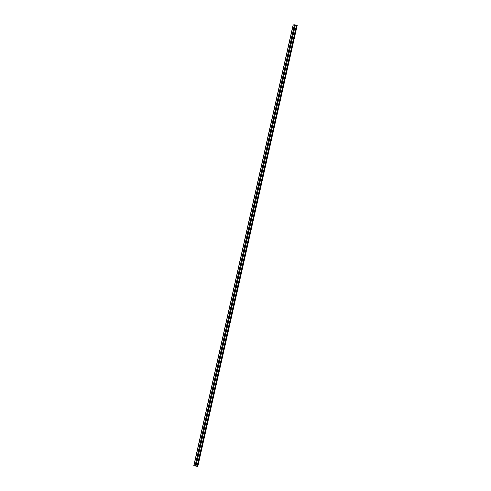 <?xml version="1.0" encoding="UTF-8"?>
<svg xmlns="http://www.w3.org/2000/svg" width="491" height="491" viewBox="0 0 491 491"><rect width="100%" height="100%" fill="white"/><g stroke="black" fill="none" stroke-linecap="round" stroke-linejoin="round"><path stroke-width="0.74" d="M196.431 464.087L196.351 464.161A0.559 0.54 69 0 1 195.596 463.964L195.522 463.854A0.559 0.54 69 0 1 195.651 463.295L195.768 463.209A0.559 0.54 69 0 1 196.523 463.406L196.56 463.535A0.559 0.54 69 0 1 196.431 464.087L195.97 466.131L197.437 466.395L296.773 25.612L293.876 24.765M196.099 464.007A0.884 0.853 69 0 1 195.872 463.418A0.559 0.54 69 0 1 196.038 463.123M198.186 454.727A0.884 0.853 69 0 1 197.959 454.138A0.559 0.54 69 0 0 198.505 454.832L198.444 454.881A0.559 0.54 69 0 1 197.689 454.684L197.615 454.574A0.559 0.54 69 0 1 197.738 454.015L197.861 453.93A0.559 0.54 69 0 1 198.616 454.126L198.646 454.255A0.559 0.54 69 0 1 198.524 454.813L196.56 463.535M200.616 445.533L200.537 445.601A0.559 0.54 69 0 1 199.782 445.405L199.708 445.294A0.559 0.54 69 0 1 199.831 444.736L199.947 444.65A0.559 0.54 69 0 1 200.709 444.846L200.739 444.975A0.559 0.54 69 0 1 200.616 445.533L198.646 454.255M200.279 445.447A0.884 0.853 69 0 1 200.052 444.858A0.559 0.54 69 0 1 200.224 444.564M202.703 436.253L202.63 436.321A0.559 0.54 69 0 1 201.869 436.125L201.795 436.014A0.559 0.54 69 0 1 201.924 435.456L202.04 435.37A0.559 0.54 69 0 1 202.795 435.566L202.832 435.695A0.559 0.54 69 0 1 202.703 436.253L200.739 444.975M202.372 436.174A0.884 0.853 69 0 1 202.145 435.578A0.559 0.54 69 0 1 202.317 435.284M204.796 426.974L204.716 427.041A0.559 0.54 69 0 1 203.961 426.845L203.888 426.734A0.559 0.54 69 0 1 204.017 426.176L204.133 426.09A0.559 0.54 69 0 1 204.888 426.286L204.925 426.415A0.559 0.54 69 0 1 204.796 426.974L202.832 435.695M204.465 426.894A0.884 0.853 69 0 1 204.238 426.298A0.559 0.54 69 0 1 204.403 426.01M206.889 417.694L206.809 417.767A0.559 0.54 69 0 1 206.054 417.565L205.981 417.454A0.559 0.54 69 0 1 206.103 416.896L206.226 416.81A0.559 0.54 69 0 1 206.981 417.006L207.012 417.135A0.559 0.54 69 0 1 206.889 417.694L204.925 426.415M206.551 417.614A0.884 0.853 69 0 1 206.324 417.019A0.559 0.54 69 0 1 206.496 416.73M208.982 408.414L208.902 408.487A0.559 0.54 69 0 1 208.147 408.285L208.074 408.174A0.559 0.54 69 0 1 208.196 407.616L208.313 407.53A0.559 0.54 69 0 1 209.074 407.726L209.105 407.855A0.559 0.54 69 0 1 208.982 408.414L207.012 417.135M208.644 408.334A0.884 0.853 69 0 1 208.417 407.739A0.559 0.54 69 0 1 208.589 407.45M211.069 399.134L210.995 399.208A0.559 0.54 69 0 1 210.234 399.005L210.16 398.895A0.559 0.54 69 0 1 210.289 398.336L210.406 398.25A0.559 0.54 69 0 1 211.161 398.447L211.198 398.575A0.559 0.54 69 0 1 211.069 399.134L209.105 407.855M210.737 399.054A0.884 0.853 69 0 1 210.51 398.459A0.559 0.54 69 0 1 210.682 398.17M213.162 389.854L213.082 389.928A0.559 0.54 69 0 1 212.327 389.725L212.253 389.615A0.559 0.54 69 0 1 212.382 389.056L212.499 388.97A0.559 0.54 69 0 1 213.254 389.167L213.29 389.295A0.559 0.54 69 0 1 213.162 389.854L211.198 398.575M212.83 389.774A0.884 0.853 69 0 1 212.603 389.179A0.559 0.54 69 0 1 212.769 388.89M214.917 380.494A0.884 0.853 69 0 1 214.69 379.899A0.559 0.54 69 0 0 215.23 380.599L215.175 380.648A0.559 0.54 69 0 1 214.42 380.445L214.346 380.335A0.559 0.54 69 0 1 214.469 379.776L214.592 379.69A0.559 0.54 69 0 1 215.346 379.887L215.377 380.016A0.559 0.54 69 0 1 215.254 380.574L213.29 389.295M217.347 371.294L217.268 371.368A0.559 0.54 69 0 1 216.506 371.165L216.439 371.055A0.559 0.54 69 0 1 216.562 370.496L216.678 370.41A0.559 0.54 69 0 1 217.439 370.607L217.47 370.736A0.559 0.54 69 0 1 217.347 371.294L215.377 380.016M217.01 371.214A0.884 0.853 69 0 1 216.783 370.619A0.559 0.54 69 0 1 216.954 370.331M219.434 362.014L219.36 362.088A0.559 0.54 69 0 1 218.599 361.885L218.526 361.775A0.559 0.54 69 0 1 218.655 361.216L218.771 361.13A0.559 0.54 69 0 1 219.526 361.327L219.563 361.456A0.559 0.54 69 0 1 219.434 362.014L217.47 370.736M219.103 361.935A0.884 0.853 69 0 1 218.876 361.345A0.559 0.54 69 0 1 219.047 361.051M221.527 352.734L221.447 352.808A0.559 0.54 69 0 1 220.692 352.606L220.619 352.495A0.559 0.54 69 0 1 220.741 351.937L220.864 351.851A0.559 0.54 69 0 1 221.619 352.047L221.65 352.176A0.559 0.54 69 0 1 221.527 352.734L219.563 361.456M221.509 352.759A0.559 0.54 69 0 1 221.134 351.771M223.62 343.454L223.54 343.528A0.559 0.54 69 0 1 222.785 343.332L222.711 343.215A0.559 0.54 69 0 1 222.834 342.657L222.951 342.571A0.559 0.54 69 0 1 223.712 342.767L223.743 342.896A0.559 0.54 69 0 1 223.62 343.454L221.65 352.176M223.282 343.375A0.884 0.853 69 0 1 223.055 342.786A0.559 0.54 69 0 1 223.227 342.491M225.707 334.175L225.633 334.248A0.559 0.54 69 0 1 224.872 334.052L224.798 333.935A0.559 0.54 69 0 1 224.927 333.377L225.044 333.291A0.559 0.54 69 0 1 225.805 333.487L225.835 333.616A0.559 0.54 69 0 1 225.707 334.175L223.743 342.896M225.375 334.095A0.884 0.853 69 0 1 225.148 333.506A0.559 0.54 69 0 1 225.32 333.211M227.799 324.895L227.72 324.968A0.559 0.54 69 0 1 226.965 324.772L226.891 324.655A0.559 0.54 69 0 1 227.02 324.097L227.137 324.011A0.559 0.54 69 0 1 227.892 324.207L227.928 324.336A0.559 0.54 69 0 1 227.799 324.895L225.835 333.616M227.468 324.815A0.884 0.853 69 0 1 227.241 324.226A0.559 0.54 69 0 1 227.413 323.931M229.892 315.615L229.813 315.688A0.559 0.54 69 0 1 229.058 315.492L228.984 315.375A0.559 0.54 69 0 1 229.107 314.823L229.229 314.731A0.559 0.54 69 0 1 229.984 314.934L230.015 315.056A0.559 0.54 69 0 1 229.892 315.615L227.928 324.336M229.555 315.535A0.884 0.853 69 0 1 229.328 314.946A0.559 0.54 69 0 1 229.5 314.651M231.985 306.335L231.905 306.409A0.559 0.54 69 0 1 231.151 306.212L231.077 306.096A0.559 0.54 69 0 1 231.2 305.543L231.316 305.451A0.559 0.54 69 0 1 232.077 305.654L232.108 305.776A0.559 0.54 69 0 1 231.985 306.335L230.015 315.056M231.961 306.359A0.559 0.54 69 0 1 231.592 305.371M234.072 297.055L233.998 297.129A0.559 0.54 69 0 1 233.237 296.932L233.164 296.816A0.559 0.54 69 0 1 233.293 296.263L233.409 296.171A0.559 0.54 69 0 1 234.164 296.374L234.201 296.496A0.559 0.54 69 0 1 234.072 297.055L232.108 305.776M233.741 296.975A0.884 0.853 69 0 1 233.513 296.386A0.559 0.54 69 0 1 233.685 296.091M236.165 287.775L236.085 287.849A0.559 0.54 69 0 1 235.33 287.652L235.257 287.536A0.559 0.54 69 0 1 235.385 286.983L235.502 286.891A0.559 0.54 69 0 1 236.257 287.094L236.294 287.217A0.559 0.54 69 0 1 236.165 287.775L234.201 296.496M235.833 287.695A0.884 0.853 69 0 1 235.606 287.106A0.559 0.54 69 0 1 235.772 286.812M238.258 278.495L238.178 278.569A0.559 0.54 69 0 1 237.423 278.372L237.349 278.262A0.559 0.54 69 0 1 237.472 277.703L237.595 277.611A0.559 0.54 69 0 1 238.35 277.814L238.38 277.937A0.559 0.54 69 0 1 238.258 278.495L236.294 287.217M237.92 278.415A0.884 0.853 69 0 1 237.693 277.826A0.559 0.54 69 0 1 237.865 277.532M240.351 269.215L240.271 269.289A0.559 0.54 69 0 1 239.516 269.093L239.442 268.982A0.559 0.54 69 0 1 239.565 268.424L239.682 268.332A0.559 0.54 69 0 1 240.443 268.534L240.473 268.657A0.559 0.54 69 0 1 240.351 269.215L238.38 277.937M240.013 269.136A0.884 0.853 69 0 1 239.786 268.546A0.559 0.54 69 0 1 239.958 268.252M242.437 259.935L242.364 260.009A0.559 0.54 69 0 1 241.603 259.813L241.529 259.702A0.559 0.54 69 0 1 241.658 259.144L241.775 259.052A0.559 0.54 69 0 1 242.529 259.254L242.566 259.383A0.559 0.54 69 0 1 242.437 259.935L240.473 268.657M242.419 259.96A0.559 0.54 69 0 1 242.051 258.972M244.53 250.655L244.45 250.729A0.559 0.54 69 0 1 243.696 250.533L243.622 250.422A0.559 0.54 69 0 1 243.751 249.864L243.867 249.772A0.559 0.54 69 0 1 244.622 249.974L244.659 250.103A0.559 0.54 69 0 1 244.53 250.655L242.566 259.383M244.199 250.576A0.884 0.853 69 0 1 243.972 249.987A0.559 0.54 69 0 1 244.137 249.692M246.623 241.376L246.543 241.449A0.559 0.54 69 0 1 245.788 241.253L245.715 241.142A0.559 0.54 69 0 1 245.838 240.584L245.96 240.498A0.559 0.54 69 0 1 246.715 240.694L246.746 240.823A0.559 0.54 69 0 1 246.623 241.376L244.659 250.103M246.286 241.296A0.884 0.853 69 0 1 246.059 240.707A0.559 0.54 69 0 1 246.23 240.412M248.716 232.102L248.636 232.169A0.559 0.54 69 0 1 247.875 231.973L247.808 231.862A0.559 0.54 69 0 1 247.93 231.304L248.047 231.218A0.559 0.54 69 0 1 248.808 231.414L248.839 231.543A0.559 0.54 69 0 1 248.716 232.102L246.746 240.823M248.378 232.016A0.884 0.853 69 0 1 248.151 231.427A0.559 0.54 69 0 1 248.323 231.132M250.803 222.822L250.729 222.889A0.559 0.54 69 0 1 249.968 222.693L249.894 222.583A0.559 0.54 69 0 1 250.023 222.024L250.14 221.938A0.559 0.54 69 0 1 250.895 222.135L250.932 222.263A0.559 0.54 69 0 1 250.803 222.822L248.839 231.543M250.471 222.736A0.884 0.853 69 0 1 250.244 222.147A0.559 0.54 69 0 1 250.416 221.852M252.896 213.542L252.816 213.61A0.559 0.54 69 0 1 252.061 213.413L251.987 213.303A0.559 0.54 69 0 1 252.11 212.744L252.233 212.658A0.559 0.54 69 0 1 252.988 212.855L253.018 212.984A0.559 0.54 69 0 1 252.896 213.542L250.932 222.263M252.558 213.462A0.884 0.853 69 0 1 252.331 212.867A0.559 0.54 69 0 1 252.503 212.572M254.989 204.262L254.909 204.33A0.559 0.54 69 0 1 254.154 204.133L254.08 204.023A0.559 0.54 69 0 1 254.203 203.464L254.32 203.378A0.559 0.54 69 0 1 255.081 203.575L255.111 203.704A0.559 0.54 69 0 1 254.989 204.262L253.018 212.984M254.651 204.182A0.884 0.853 69 0 1 254.424 203.587A0.559 0.54 69 0 1 254.596 203.299M256.744 194.902A0.884 0.853 69 0 1 256.517 194.307A0.559 0.54 69 0 0 257.057 195.001L257.002 195.05A0.559 0.54 69 0 1 256.241 194.853L256.167 194.743A0.559 0.54 69 0 1 256.296 194.184L256.412 194.098A0.559 0.54 69 0 1 257.174 194.295L257.204 194.424A0.559 0.54 69 0 1 257.075 194.982L255.111 203.704M259.168 185.702L259.088 185.776A0.559 0.54 69 0 1 258.334 185.573L258.26 185.463A0.559 0.54 69 0 1 258.389 184.904L258.505 184.819A0.559 0.54 69 0 1 259.26 185.015L259.297 185.144A0.559 0.54 69 0 1 259.168 185.702L257.204 194.424M258.837 185.623A0.884 0.853 69 0 1 258.61 185.027A0.559 0.54 69 0 1 258.782 184.739M261.261 176.422L261.181 176.496A0.559 0.54 69 0 1 260.426 176.294L260.353 176.183A0.559 0.54 69 0 1 260.476 175.625L260.598 175.539A0.559 0.54 69 0 1 261.353 175.735L261.384 175.864A0.559 0.54 69 0 1 261.261 176.422L259.297 185.144M260.924 176.343A0.884 0.853 69 0 1 260.696 175.747A0.559 0.54 69 0 1 260.868 175.459M263.354 167.143L263.274 167.216A0.559 0.54 69 0 1 262.519 167.014L262.446 166.903A0.559 0.54 69 0 1 262.568 166.345L262.685 166.259A0.559 0.54 69 0 1 263.446 166.455L263.477 166.584A0.559 0.54 69 0 1 263.354 167.143L261.384 175.864M263.016 167.063A0.884 0.853 69 0 1 262.789 166.467A0.559 0.54 69 0 1 262.961 166.179M265.441 157.863L265.367 157.936A0.559 0.54 69 0 1 264.606 157.734L264.532 157.623A0.559 0.54 69 0 1 264.661 157.065L264.778 156.979A0.559 0.54 69 0 1 265.533 157.175L265.57 157.304A0.559 0.54 69 0 1 265.441 157.863L263.477 166.584M265.109 157.783A0.884 0.853 69 0 1 264.882 157.188A0.559 0.54 69 0 1 265.054 156.899M267.534 148.583L267.454 148.656A0.559 0.54 69 0 1 266.699 148.454L266.625 148.343A0.559 0.54 69 0 1 266.754 147.785L266.871 147.699A0.559 0.54 69 0 1 267.626 147.895L267.663 148.024A0.559 0.54 69 0 1 267.534 148.583L265.57 157.304M267.202 148.503A0.884 0.853 69 0 1 266.975 147.908A0.559 0.54 69 0 1 267.141 147.619M269.627 139.303L269.547 139.376A0.559 0.54 69 0 1 268.792 139.174L268.718 139.063A0.559 0.54 69 0 1 268.841 138.505L268.964 138.419A0.559 0.54 69 0 1 269.719 138.615L269.749 138.744A0.559 0.54 69 0 1 269.627 139.303L267.663 148.024M269.289 139.223A0.884 0.853 69 0 1 269.062 138.628A0.559 0.54 69 0 1 269.234 138.339M271.719 130.023L271.64 130.097A0.559 0.54 69 0 1 270.885 129.894L270.811 129.784A0.559 0.54 69 0 1 270.934 129.225L271.05 129.139A0.559 0.54 69 0 1 271.811 129.336L271.842 129.464A0.559 0.54 69 0 1 271.719 130.023L269.749 138.744M271.382 129.943A0.884 0.853 69 0 1 271.155 129.354A0.559 0.54 69 0 1 271.327 129.059M273.475 120.663A0.884 0.853 69 0 1 273.248 120.074A0.559 0.54 69 0 0 273.788 120.768L273.733 120.817A0.559 0.54 69 0 1 272.971 120.614L272.898 120.504A0.559 0.54 69 0 1 273.027 119.945L273.143 119.859A0.559 0.54 69 0 1 273.898 120.056L273.935 120.185A0.559 0.54 69 0 1 273.806 120.743L271.842 129.464M275.899 111.463L275.819 111.537A0.559 0.54 69 0 1 275.064 111.34L274.991 111.224A0.559 0.54 69 0 1 275.12 110.665L275.236 110.579A0.559 0.54 69 0 1 275.991 110.776L276.028 110.905A0.559 0.54 69 0 1 275.899 111.463L273.935 120.185M275.568 111.383A0.884 0.853 69 0 1 275.341 110.794A0.559 0.54 69 0 1 275.506 110.5M277.992 102.183L277.912 102.257A0.559 0.54 69 0 1 277.157 102.06L277.084 101.944A0.559 0.54 69 0 1 277.206 101.385L277.329 101.299A0.559 0.54 69 0 1 278.084 101.496L278.115 101.625A0.559 0.54 69 0 1 277.992 102.183L276.028 110.905M277.654 102.103A0.884 0.853 69 0 1 277.427 101.514A0.559 0.54 69 0 1 277.599 101.22M280.085 92.903L280.005 92.977A0.559 0.54 69 0 1 279.244 92.781L279.176 92.664A0.559 0.54 69 0 1 279.299 92.105L279.416 92.02A0.559 0.54 69 0 1 280.177 92.216L280.208 92.345A0.559 0.54 69 0 1 280.085 92.903L278.115 101.625M280.06 92.928A0.559 0.54 69 0 1 279.692 91.94M282.172 83.623L282.098 83.697A0.559 0.54 69 0 1 281.337 83.501L281.263 83.384A0.559 0.54 69 0 1 281.392 82.832L281.509 82.74A0.559 0.54 69 0 1 282.264 82.942L282.3 83.065A0.559 0.54 69 0 1 282.172 83.623L280.208 92.345M281.84 83.544A0.884 0.853 69 0 1 281.613 82.954A0.559 0.54 69 0 1 281.785 82.66M283.933 74.264A0.884 0.853 69 0 1 283.706 73.675A0.559 0.54 69 0 0 284.246 74.368L284.185 74.417A0.559 0.54 69 0 1 283.43 74.221L283.356 74.104A0.559 0.54 69 0 1 283.485 73.552L283.602 73.46A0.559 0.54 69 0 1 284.357 73.662L284.393 73.785A0.559 0.54 69 0 1 284.264 74.344L282.3 83.065M286.357 65.064L286.278 65.137A0.559 0.54 69 0 1 285.523 64.941L285.449 64.824A0.559 0.54 69 0 1 285.572 64.272L285.694 64.18A0.559 0.54 69 0 1 286.449 64.382L286.48 64.505A0.559 0.54 69 0 1 286.357 65.064L284.393 73.785M286.02 64.984A0.884 0.853 69 0 1 285.793 64.395A0.559 0.54 69 0 1 285.965 64.1M288.444 55.784L288.37 55.857A0.559 0.54 69 0 1 287.609 55.661L287.542 55.551A0.559 0.54 69 0 1 287.665 54.992L287.781 54.9A0.559 0.54 69 0 1 288.542 55.102L288.573 55.225A0.559 0.54 69 0 1 288.444 55.784L286.48 64.505M288.113 55.704A0.884 0.853 69 0 1 287.886 55.115A0.559 0.54 69 0 1 288.057 54.82M290.537 46.504L290.457 46.577A0.559 0.54 69 0 1 289.702 46.381L289.629 46.271A0.559 0.54 69 0 1 289.758 45.712L289.874 45.62A0.559 0.54 69 0 1 290.629 45.823L290.666 45.945A0.559 0.54 69 0 1 290.537 46.504L288.573 55.225M290.519 46.528A0.559 0.54 69 0 1 290.15 45.54M292.63 37.224L292.55 37.298A0.559 0.54 69 0 1 291.795 37.101L291.722 36.991A0.559 0.54 69 0 1 291.844 36.432L291.967 36.34A0.559 0.54 69 0 1 292.722 36.543L292.753 36.672A0.559 0.54 69 0 1 292.63 37.224L290.666 45.945M292.611 37.248A0.559 0.54 69 0 1 292.237 36.26M293.802 27.41A0.559 0.54 69 0 1 293.937 27.152L294.054 27.06A0.559 0.54 69 0 1 294.815 27.263L294.846 27.392A0.559 0.54 69 0 1 294.723 27.944L294.643 28.018A0.559 0.54 69 0 1 293.888 27.821L293.814 27.711A0.559 0.54 69 0 1 293.802 27.41M294.385 27.864A0.884 0.853 69 0 1 294.158 27.275A0.559 0.54 69 0 1 294.33 26.98M221.189 352.655A0.884 0.853 69 0 1 220.962 352.065M231.648 306.255A0.884 0.853 69 0 1 231.421 305.666M242.106 259.856A0.884 0.853 69 0 1 241.879 259.266M279.747 92.824A0.884 0.853 69 0 1 279.52 92.234M290.206 46.424A0.884 0.853 69 0 1 289.978 45.835M292.292 37.144A0.884 0.853 69 0 1 292.065 36.555M295.189 25.041L294.852 24.992M295.06 25.09L294.741 25.01M295.613 25.231L295.238 25.145M293.894 24.691L296.779 25.268L297.178 25.458L296.773 25.612M197.842 466.241L297.178 25.458L197.842 466.241L197.474 466.211M293.158 24.753L193.822 465.536L195.97 466.131M294.698 27.969A0.559 0.54 69 0 1 294.158 27.269M294.723 27.944L292.753 36.672M296.411 25.636L197.075 466.419M295.306 25.348L294.846 27.392M294.643 28.018L292.722 36.543M293.888 27.821L291.967 36.34M293.814 27.711L291.844 36.432M292.55 37.298L290.629 45.823M291.795 37.101L289.874 45.62M291.722 36.991L289.758 45.712M290.457 46.577L288.542 55.102M289.702 46.381L287.781 54.9M289.629 46.271L287.665 54.992M288.426 55.808A0.559 0.54 69 0 1 287.886 55.109M288.37 55.857L286.449 64.382M287.609 55.661L285.694 64.18M287.542 55.551L285.572 64.272M286.333 65.088A0.559 0.54 69 0 1 285.793 64.389M286.278 65.137L284.357 73.662M285.523 64.941L283.602 73.46M285.449 64.824L283.485 73.552M284.185 74.417L282.264 82.942M283.43 74.221L281.509 82.74M283.356 74.104L281.392 82.832M282.153 83.648A0.559 0.54 69 0 1 281.613 82.948M282.098 83.697L280.177 92.216M281.337 83.501L279.416 92.02M281.263 83.384L279.299 92.105M280.005 92.977L278.084 101.496M279.244 92.781L277.329 101.299M279.176 92.664L277.206 101.385M277.974 102.208A0.559 0.54 69 0 1 277.427 101.508M277.912 102.257L275.991 110.776M277.157 102.06L275.236 110.579M277.084 101.944L275.12 110.665M275.881 111.488A0.559 0.54 69 0 1 275.341 110.788M275.819 111.537L273.898 120.056M275.064 111.34L273.143 119.859M274.991 111.224L273.027 119.945M273.733 120.817L271.811 129.336M272.971 120.614L271.05 129.139M272.898 120.504L270.934 129.225M271.695 130.047A0.559 0.54 69 0 1 271.155 129.348M271.64 130.097L269.719 138.615M270.885 129.894L268.964 138.419M270.811 129.784L268.841 138.505M269.608 139.327A0.559 0.54 69 0 1 269.062 138.628M269.547 139.376L267.626 147.895M268.792 139.174L266.871 147.699M268.718 139.063L266.754 147.785M267.515 148.607A0.559 0.54 69 0 1 266.975 147.908M267.454 148.656L265.533 157.175M266.699 148.454L264.778 156.979M266.625 148.343L264.661 157.065M265.422 157.887A0.559 0.54 69 0 1 264.882 157.188M265.367 157.936L263.446 166.455M264.606 157.734L262.685 166.259M264.532 157.623L262.568 166.345M263.329 167.161A0.559 0.54 69 0 1 262.789 166.467M263.274 167.216L261.353 175.735M262.519 167.014L260.598 175.539M262.446 166.903L260.476 175.625M261.243 176.441A0.559 0.54 69 0 1 260.703 175.747M261.181 176.496L259.26 185.015M260.426 176.294L258.505 184.819M260.353 176.183L258.389 184.904M259.15 185.721A0.559 0.54 69 0 1 258.61 185.027M259.088 185.776L257.174 194.295M258.334 185.573L256.412 194.098M258.26 185.463L256.296 194.184M257.002 195.05L255.081 203.575M256.241 194.853L254.32 203.378M256.167 194.743L254.203 203.464M254.964 204.281A0.559 0.54 69 0 1 254.424 203.587M254.909 204.33L252.988 212.855M254.154 204.133L252.233 212.658M254.08 204.023L252.11 212.744M252.877 213.56A0.559 0.54 69 0 1 252.337 212.867M252.816 213.61L250.895 222.135M252.061 213.413L250.14 221.938M251.987 213.303L250.023 222.024M250.784 222.84A0.559 0.54 69 0 1 250.244 222.147M250.729 222.889L248.808 231.414M249.968 222.693L248.047 231.218M249.894 222.583L247.93 231.304M248.691 232.12A0.559 0.54 69 0 1 248.151 231.427M248.636 232.169L246.715 240.694M247.875 231.973L245.96 240.498M247.808 231.862L245.838 240.584M246.599 241.4A0.559 0.54 69 0 1 246.059 240.7M246.543 241.449L244.622 249.974M245.788 241.253L243.867 249.772M245.715 241.142L243.751 249.864M244.512 250.68A0.559 0.54 69 0 1 243.972 249.98M244.45 250.729L242.529 259.254M243.696 250.533L241.775 259.052M243.622 250.422L241.658 259.144M242.364 260.009L240.443 268.534M241.603 259.813L239.682 268.332M241.529 259.702L239.565 268.424M240.326 269.24A0.559 0.54 69 0 1 239.786 268.54M240.271 269.289L238.35 277.814M239.516 269.093L237.595 277.611M239.442 268.982L237.472 277.703M238.239 278.52A0.559 0.54 69 0 1 237.693 277.82M238.178 278.569L236.257 287.094M237.423 278.372L235.502 286.891M237.349 278.262L235.385 286.983M236.146 287.8A0.559 0.54 69 0 1 235.606 287.1M236.085 287.849L234.164 296.374M235.33 287.652L233.409 296.171M235.257 287.536L233.293 296.263M234.054 297.08A0.559 0.54 69 0 1 233.513 296.38M233.998 297.129L232.077 305.654M233.237 296.932L231.316 305.451M233.164 296.816L231.2 305.543M231.905 306.409L229.984 314.934M231.151 306.212L229.229 314.731M231.077 306.096L229.107 314.823M229.874 315.639A0.559 0.54 69 0 1 229.334 314.94M229.813 315.688L227.892 324.207M229.058 315.492L227.137 324.011M228.984 315.375L227.02 324.097M227.781 324.919A0.559 0.54 69 0 1 227.241 324.22M227.72 324.968L225.805 333.487M226.965 324.772L225.044 333.291M226.891 324.655L224.927 333.377M225.688 334.199A0.559 0.54 69 0 1 225.148 333.499M225.633 334.248L223.712 342.767M224.872 334.052L222.951 342.571M224.798 333.935L222.834 342.657M223.595 343.479A0.559 0.54 69 0 1 223.055 342.779M223.54 343.528L221.619 352.047M222.785 343.332L220.864 351.851M222.711 343.215L220.741 351.937M221.447 352.808L219.526 361.327M220.692 352.606L218.771 361.13M220.619 352.495L218.655 361.216M219.416 362.039A0.559 0.54 69 0 1 218.876 361.339M219.36 362.088L217.439 370.607M218.599 361.885L216.678 370.41M218.526 361.775L216.562 370.496M217.323 371.319A0.559 0.54 69 0 1 216.783 370.619M217.268 371.368L215.346 379.887M216.506 371.165L214.592 379.69M216.439 371.055L214.469 379.776M215.175 380.648L213.254 389.167M214.42 380.445L212.499 388.97M214.346 380.335L212.382 389.056M213.143 389.879A0.559 0.54 69 0 1 212.603 389.179M213.082 389.928L211.161 398.447M212.327 389.725L210.406 398.25M212.253 389.615L210.289 398.336M211.05 399.152A0.559 0.54 69 0 1 210.51 398.459M210.995 399.208L209.074 407.726M210.234 399.005L208.313 407.53M210.16 398.895L208.196 407.616M208.957 408.432A0.559 0.54 69 0 1 208.417 407.739M208.902 408.487L206.981 417.006M208.147 408.285L206.226 416.81M208.074 408.174L206.103 416.896M206.871 417.712A0.559 0.54 69 0 1 206.324 417.019M206.809 417.767L204.888 426.286M206.054 417.565L204.133 426.09M205.981 417.454L204.017 426.176M204.778 426.992A0.559 0.54 69 0 1 204.238 426.298M204.716 427.041L202.795 435.566M203.961 426.845L202.04 435.37M203.888 426.734L201.924 435.456M202.685 436.272A0.559 0.54 69 0 1 202.145 435.578M202.63 436.321L200.709 444.846M201.869 436.125L199.947 444.65M201.795 436.014L199.831 444.736M200.592 445.552A0.559 0.54 69 0 1 200.052 444.858M200.537 445.601L198.616 454.126M199.782 445.405L197.861 453.93M199.708 445.294L197.738 454.015M198.444 454.881L196.523 463.406M197.689 454.684L195.768 463.209M197.615 454.574L195.651 463.295M196.412 464.112A0.559 0.54 69 0 1 195.872 463.418M196.351 464.161L195.915 466.106M195.596 463.964L195.16 465.904M195.522 463.854L195.062 465.891M295.251 25.323L294.815 27.263M294.496 25.121L294.054 27.06M296.644 25.667L197.308 466.45M293.293 24.82L193.957 465.603M294.397 25.109L293.937 27.152M296.76 25.618L197.425 466.407M297.037 25.471L197.707 466.254M297.129 25.483L197.793 466.266"/></g></svg>

